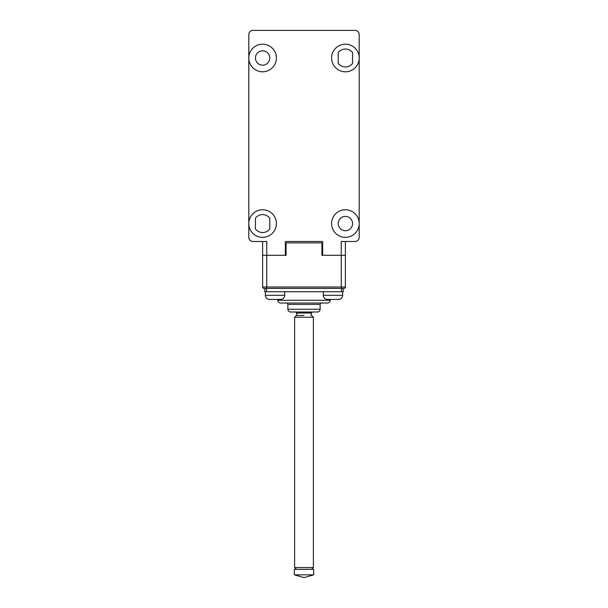 <?xml version="1.0" encoding="UTF-8"?>
<svg xmlns="http://www.w3.org/2000/svg" width="608" height="608" viewBox="0 0 608 608"><rect width="100%" height="100%" fill="white"/><g stroke="black" fill="none" stroke-linecap="round" stroke-linejoin="round"><path stroke-width="0.91" d="M304 315.453L296.415 315.453L304 315.453M313.378 567.53L313.378 317.247L294.622 317.247L294.622 567.53L313.378 567.53L311.585 569.324M304 569.324L313.66 569.324L313.66 574.841L294.34 574.841L294.34 569.324L304 569.324M313.66 574.841L304 577.6L294.34 574.841M342.631 295.306A4.142 4.142 0 0 1 338.496 299.448L327.454 299.448A4.142 4.142 0 0 1 323.319 295.306L342.631 295.306L342.631 291.718M265.369 295.306L284.681 295.306A4.142 4.142 0 0 1 280.546 299.448L269.504 299.448A4.142 4.142 0 0 1 265.369 295.306L265.369 291.718M277.788 300.276L330.212 300.276A2.759 2.759 0 0 1 327.454 303.035L280.546 303.035A2.759 2.759 0 0 1 277.788 300.276L277.788 299.448L269.504 299.448M287.858 309.244L320.142 309.244A2.759 2.759 0 0 1 317.384 312.003L290.616 312.003A2.759 2.759 0 0 1 287.858 309.244L287.858 304.41A1.383 1.383 0 0 0 286.474 303.035M320.142 309.244L320.142 304.41A1.383 1.383 0 0 1 321.526 303.035M297.099 315.453L296.453 313.029A1.383 1.383 0 0 0 295.116 312.003M310.901 315.453L311.547 313.029A1.383 1.383 0 0 1 312.884 312.003M323.319 291.718L323.319 295.306M284.681 295.306L284.681 291.718M330.212 300.276L330.212 299.448L338.496 299.448M322.628 242.881L285.372 242.881M266.471 288.412L266.471 291.718L264.814 291.718L264.814 288.412L266.745 288.412L263.986 288.412A1.383 1.383 0 0 1 262.61 287.029L262.61 255.299L266.745 255.299L262.61 255.299L262.61 241.498M286.064 242.881L286.064 255.299L266.745 255.299L285.372 255.299L285.372 241.498L322.628 241.498L322.628 255.299L341.255 255.299L321.936 255.299L321.936 242.881M345.39 241.498L345.39 255.299L341.255 255.299L345.39 255.299L345.39 287.029A1.383 1.383 0 0 1 344.014 288.412L341.255 288.412L343.186 288.412L343.186 291.718L343.186 288.412M263.986 288.412A1.383 1.383 0 0 1 262.61 287.029L266.745 287.029L266.745 288.412L341.255 288.412L341.255 241.498L355.049 241.498A4.142 4.142 0 0 0 359.191 237.356L359.191 34.542A4.142 4.142 0 0 0 355.049 30.4L252.951 30.4A4.142 4.142 0 0 0 248.809 34.542L248.809 237.356A4.142 4.142 0 0 0 252.951 241.498L266.745 241.498L266.745 287.029L345.39 287.029A1.383 1.383 0 0 1 344.014 288.412M266.471 291.718L343.186 291.718M345.39 44.194A13.794 13.794 0 0 1 359.191 57.996A13.794 13.794 0 0 1 345.39 71.79A13.794 13.794 0 0 1 331.596 57.996A13.794 13.794 0 0 1 345.39 44.194M345.39 66.964A8.968 8.968 0 0 0 352.564 63.376L352.564 52.615A8.968 8.968 0 0 0 338.215 52.615L338.215 63.376A8.968 8.968 0 0 0 345.39 66.964M262.61 44.194A13.794 13.794 0 0 1 276.404 57.996A13.794 13.794 0 0 1 262.61 71.79A13.794 13.794 0 0 1 248.809 57.996A13.794 13.794 0 0 1 262.61 44.194M262.61 50.821A7.174 7.174 0 0 0 255.436 57.996A7.174 7.174 0 0 0 262.61 65.17A7.174 7.174 0 0 0 269.785 57.996A7.174 7.174 0 0 0 262.61 50.821M269.785 218.181A8.968 8.968 0 0 0 255.436 218.181L255.436 228.942A8.968 8.968 0 0 0 269.785 228.942L269.785 218.181M262.61 209.768A13.794 13.794 0 0 1 276.404 223.562A13.794 13.794 0 0 1 262.61 237.356A13.794 13.794 0 0 1 248.809 223.562A13.794 13.794 0 0 1 262.61 209.768M345.39 209.768A13.794 13.794 0 0 1 359.191 223.562A13.794 13.794 0 0 1 345.39 237.356A13.794 13.794 0 0 1 331.596 223.562A13.794 13.794 0 0 1 345.39 209.768M345.39 216.387A7.174 7.174 0 0 0 338.215 223.562A7.174 7.174 0 0 0 345.39 230.736A7.174 7.174 0 0 0 352.564 223.562A7.174 7.174 0 0 0 345.39 216.387M320.142 304.41L287.858 304.41M311.547 313.029L296.453 313.029M341.529 288.412L341.529 291.718M294.622 567.53L296.415 569.324M294.622 317.247L296.415 315.453M313.378 317.247L311.585 315.453"/></g></svg>

